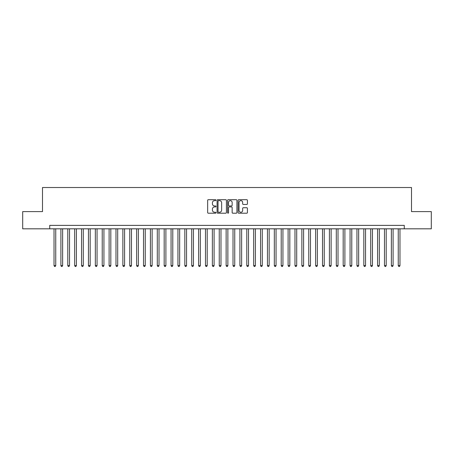 <?xml version="1.0" encoding="UTF-8"?>
<svg xmlns="http://www.w3.org/2000/svg" width="454" height="454" viewBox="0 0 454 454"><rect width="100%" height="100%" fill="white"/><g stroke="black" fill="none" stroke-linecap="round" stroke-linejoin="round"><path stroke-width="0.68" d="M215.985 200.163A0.471 0.471 0 0 0 215.514 199.692L208.329 199.692A0.675 0.675 0 0 0 207.654 200.367L207.654 212.529A0.675 0.675 0 0 0 208.329 213.21L215.514 213.21A0.471 0.471 0 0 0 215.985 212.733A0.471 0.471 0 0 0 215.514 212.262L214.583 212.262A2.162 2.162 0 0 1 212.421 210.1L212.421 209.084A2.162 2.162 0 0 1 214.583 206.922L215.514 206.922A0.471 0.471 0 0 0 215.985 206.451A0.471 0.471 0 0 0 215.514 205.974L214.583 205.974A2.162 2.162 0 0 1 212.421 203.812L212.421 202.802A2.162 2.162 0 0 1 214.583 200.64L215.514 200.64A0.471 0.471 0 0 0 215.985 200.163M246.749 204.453A0.675 0.675 0 0 0 247.424 203.778L247.424 200.367A0.675 0.675 0 0 0 246.749 199.692L238.776 199.692A0.675 0.675 0 0 0 238.1 200.367L238.1 212.529A0.675 0.675 0 0 0 238.776 213.21L246.749 213.21A0.675 0.675 0 0 0 247.424 212.529L247.424 208.409A0.675 0.675 0 0 0 246.749 207.733L243.338 207.733A0.675 0.675 0 0 0 242.663 208.409L242.663 210.452A1.81 1.81 0 0 1 240.853 212.262A1.81 1.81 0 0 1 239.048 210.452L239.048 202.444A1.81 1.81 0 0 1 240.853 200.64A1.81 1.81 0 0 1 242.663 202.444L242.663 203.778A0.675 0.675 0 0 0 243.338 204.453L246.749 204.453M49.724 228.822L22.7 228.822L22.7 211.615L42.494 211.615L42.494 187.519L411.506 187.519L411.506 211.615L431.3 211.615L431.3 228.822L404.276 228.822L404.276 225.383L49.724 225.383L49.724 228.822L404.276 228.822M226.41 200.367A0.675 0.675 0 0 0 225.734 199.692L217.761 199.692A0.675 0.675 0 0 0 217.086 200.367L217.086 212.529A0.675 0.675 0 0 0 217.761 213.21L225.734 213.21A0.675 0.675 0 0 0 226.41 212.529L226.41 200.367M228.266 199.692L236.239 199.692A0.675 0.675 0 0 1 236.914 200.367L236.914 212.529A0.675 0.675 0 0 1 236.239 213.21L232.828 213.21A0.675 0.675 0 0 1 232.153 212.529L232.153 207.597A0.675 0.675 0 0 0 231.478 206.922L229.213 206.922A0.675 0.675 0 0 0 228.538 207.597L228.538 212.733A0.471 0.471 0 0 1 228.067 213.21A0.471 0.471 0 0 1 227.59 212.733L227.59 200.367A0.675 0.675 0 0 1 228.266 199.692M218.505 200.64A0.471 0.471 0 0 0 218.028 201.111L218.028 211.785A0.471 0.471 0 0 0 218.505 212.262L219.481 212.262A2.162 2.162 0 0 0 221.643 210.1L221.643 202.802A2.162 2.162 0 0 0 219.481 200.64L218.505 200.64M232.153 202.478A1.81 1.81 0 0 0 230.343 200.674A1.81 1.81 0 0 0 228.538 202.478L228.538 205.299A0.675 0.675 0 0 0 229.213 205.974L231.478 205.974A0.675 0.675 0 0 0 232.153 205.299L232.153 202.478M54.026 228.822L54.026 265.59L55.746 265.59L55.746 228.822M55.746 265.59L55.229 266.481L54.542 266.481L54.026 265.59M60.91 228.822L60.91 265.59L62.629 265.59L62.629 228.822M62.629 265.59L62.113 266.481L61.426 266.481L60.91 265.59M67.794 228.822L67.794 265.59L69.513 265.59L69.513 228.822M69.513 265.59L68.997 266.481L68.31 266.481L67.794 265.59M74.677 228.822L74.677 265.59L76.403 265.59L76.403 228.822M76.403 265.59L75.886 266.481L75.194 266.481L74.677 265.59M81.561 228.822L81.561 265.59L83.286 265.59L83.286 228.822M83.286 265.59L82.77 266.481L82.078 266.481L81.561 265.59M88.451 228.822L88.451 265.59L90.17 265.59L90.17 228.822M90.17 265.59L89.654 266.481L88.961 266.481L88.451 265.59M95.334 228.822L95.334 265.59L97.054 265.59L97.054 228.822M97.054 265.59L96.537 266.481L95.851 266.481L95.334 265.59M102.218 228.822L102.218 265.59L103.938 265.59L103.938 228.822M103.938 265.59L103.421 266.481L102.735 266.481L102.218 265.59M109.102 228.822L109.102 265.59L110.821 265.59L110.821 228.822M110.821 265.59L110.305 266.481L109.618 266.481L109.102 265.59M115.986 228.822L115.986 265.59L117.705 265.59L117.705 228.822M117.705 265.59L117.189 266.481L116.502 266.481L115.986 265.59M122.869 228.822L122.869 265.59L124.595 265.59L124.595 228.822M124.595 265.59L124.078 266.481L123.386 266.481L122.869 265.59M129.753 228.822L129.753 265.59L131.478 265.59L131.478 228.822M131.478 265.59L130.962 266.481L130.27 266.481L129.753 265.59M136.643 228.822L136.643 265.59L138.362 265.59L138.362 228.822M138.362 265.59L137.846 266.481L137.153 266.481L136.643 265.59M143.526 228.822L143.526 265.59L145.246 265.59L145.246 228.822M145.246 265.59L144.73 266.481L144.043 266.481L143.526 265.59M150.41 228.822L150.41 265.59L152.13 265.59L152.13 228.822M152.13 265.59L151.613 266.481L150.927 266.481L150.41 265.59M157.294 228.822L157.294 265.59L159.013 265.59L159.013 228.822M159.013 265.59L158.497 266.481L157.81 266.481L157.294 265.59M164.178 228.822L164.178 265.59L165.897 265.59L165.897 228.822M165.897 265.59L165.381 266.481L164.694 266.481L164.178 265.59M171.062 228.822L171.062 265.59L172.787 265.59L172.787 228.822M172.787 265.59L172.27 266.481L171.578 266.481L171.062 265.59M177.945 228.822L177.945 265.59L179.671 265.59L179.671 228.822M179.671 265.59L179.154 266.481L178.462 266.481L177.945 265.59M184.835 228.822L184.835 265.59L186.554 265.59L186.554 228.822M186.554 265.59L186.038 266.481L185.346 266.481L184.835 265.59M191.719 228.822L191.719 265.59L193.438 265.59L193.438 228.822M193.438 265.59L192.922 266.481L192.235 266.481L191.719 265.59M198.602 228.822L198.602 265.59L200.322 265.59L200.322 228.822M200.322 265.59L199.805 266.481L199.119 266.481L198.602 265.59M205.486 228.822L205.486 265.59L207.206 265.59L207.206 228.822M207.206 265.59L206.689 266.481L206.002 266.481L205.486 265.59M212.37 228.822L212.37 265.59L214.089 265.59L214.089 228.822M214.089 265.59L213.573 266.481L212.886 266.481L212.37 265.59M219.254 228.822L219.254 265.59L220.979 265.59L220.979 228.822M220.979 265.59L220.462 266.481L219.77 266.481L219.254 265.59M226.137 228.822L226.137 265.59L227.863 265.59L227.863 228.822M227.863 265.59L227.346 266.481L226.654 266.481L226.137 265.59M233.021 228.822L233.021 265.59L234.746 265.59L234.746 228.822M234.746 265.59L234.23 266.481L233.538 266.481L233.021 265.59M239.911 228.822L239.911 265.59L241.63 265.59L241.63 228.822M241.63 265.59L241.114 266.481L240.427 266.481L239.911 265.59M246.794 228.822L246.794 265.59L248.514 265.59L248.514 228.822M248.514 265.59L247.998 266.481L247.311 266.481L246.794 265.59M253.678 228.822L253.678 265.59L255.398 265.59L255.398 228.822M255.398 265.59L254.881 266.481L254.195 266.481L253.678 265.59M260.562 228.822L260.562 265.59L262.281 265.59L262.281 228.822M262.281 265.59L261.765 266.481L261.078 266.481L260.562 265.59M267.446 228.822L267.446 265.59L269.165 265.59L269.165 228.822M269.165 265.59L268.654 266.481L267.962 266.481L267.446 265.59M274.329 228.822L274.329 265.59L276.055 265.59L276.055 228.822M276.055 265.59L275.538 266.481L274.846 266.481L274.329 265.59M281.213 228.822L281.213 265.59L282.938 265.59L282.938 228.822M282.938 265.59L282.422 266.481L281.73 266.481L281.213 265.59M288.103 228.822L288.103 265.59L289.822 265.59L289.822 228.822M289.822 265.59L289.306 266.481L288.619 266.481L288.103 265.59M294.986 228.822L294.986 265.59L296.706 265.59L296.706 228.822M296.706 265.59L296.19 266.481L295.503 266.481L294.986 265.59M301.87 228.822L301.87 265.59L303.59 265.59L303.59 228.822M303.59 265.59L303.073 266.481L302.387 266.481L301.87 265.59M308.754 228.822L308.754 265.59L310.474 265.59L310.474 228.822M310.474 265.59L309.957 266.481L309.27 266.481L308.754 265.59M315.638 228.822L315.638 265.59L317.357 265.59L317.357 228.822M317.357 265.59L316.847 266.481L316.154 266.481L315.638 265.59M322.522 228.822L322.522 265.59L324.247 265.59L324.247 228.822M324.247 265.59L323.73 266.481L323.038 266.481L322.522 265.59M329.405 228.822L329.405 265.59L331.131 265.59L331.131 228.822M331.131 265.59L330.614 266.481L329.922 266.481L329.405 265.59M336.295 228.822L336.295 265.59L338.014 265.59L338.014 228.822M338.014 265.59L337.498 266.481L336.811 266.481L336.295 265.59M343.179 228.822L343.179 265.59L344.898 265.59L344.898 228.822M344.898 265.59L344.382 266.481L343.695 266.481L343.179 265.59M350.062 228.822L350.062 265.59L351.782 265.59L351.782 228.822M351.782 265.59L351.265 266.481L350.579 266.481L350.062 265.59M356.946 228.822L356.946 265.59L358.666 265.59L358.666 228.822M358.666 265.59L358.149 266.481L357.463 266.481L356.946 265.59M363.83 228.822L363.83 265.59L365.549 265.59L365.549 228.822M365.549 265.59L365.039 266.481L364.346 266.481L363.83 265.59M370.714 228.822L370.714 265.59L372.439 265.59L372.439 228.822M372.439 265.59L371.922 266.481L371.23 266.481L370.714 265.59M377.597 228.822L377.597 265.59L379.323 265.59L379.323 228.822M379.323 265.59L378.806 266.481L378.114 266.481L377.597 265.59M384.487 228.822L384.487 265.59L386.206 265.59L386.206 228.822M386.206 265.59L385.69 266.481L385.003 266.481L384.487 265.59M391.371 228.822L391.371 265.59L393.09 265.59L393.09 228.822M393.09 265.59L392.574 266.481L391.887 266.481L391.371 265.59M398.254 228.822L398.254 265.59L399.974 265.59L399.974 228.822M399.974 265.59L399.458 266.481L398.771 266.481L398.254 265.59"/></g></svg>
